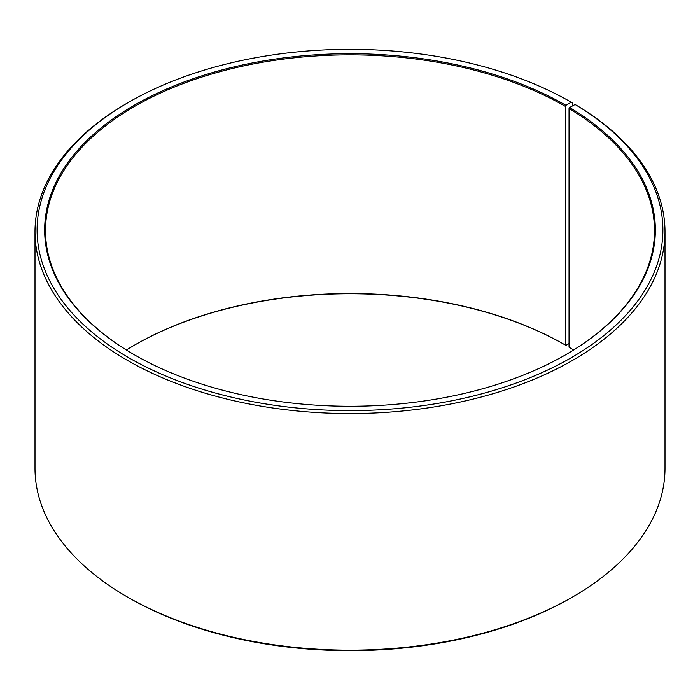 <?xml version="1.0" encoding="UTF-8"?>
<svg xmlns="http://www.w3.org/2000/svg" width="700" height="700" viewBox="0 0 700 700"><rect width="100%" height="100%" fill="white"/><g stroke="black" fill="none" stroke-linecap="round" stroke-linejoin="round"><path stroke-width="1.05" d="M575.085 104.484A312.9 180.653 180 0 1 568.663 359.188A312.9 180.653 180 0 1 127.461 356.974A312.9 180.653 180 0 1 128.739 102.235L127.26 103.093A315 181.86 180 0 0 35 231.691A315 181.86 180 0 0 350 413.551A315 181.86 180 0 0 665 231.691A315 181.86 180 0 0 576.59 105.359L575.085 104.484L569.642 107.511L569.039 108.535L569.039 347.217A304.5 175.805 180 0 1 573.589 350M569.039 108.535A304.5 175.805 180 0 1 654.5 230.659A304.5 175.805 180 0 1 565.617 354.795M134.383 354.795A304.5 175.805 180 0 1 45.5 230.659A304.5 175.805 180 0 1 233.476 68.241A304.5 175.805 180 0 1 565.311 106.348L565.311 345.03L565.906 345.371L569.039 343.569M126.411 350A304.5 175.805 180 0 1 134.68 345.03A304.5 175.805 180 0 1 565.311 345.03M134.383 345.205A305.34 176.286 180 0 1 565.906 345.371M665 231.691L665 468.309A315 181.86 180 0 1 572.74 596.907L571.261 597.765A312.9 180.653 180 0 1 128.739 597.765L127.26 596.907A315 181.86 180 0 1 35 468.309L35 231.691M572.74 596.907A315 181.86 180 0 1 127.26 596.907M572.74 105.788L572.74 103.093L571.253 102.235L565.906 105.324L565.311 106.348M128.739 102.235A312.9 180.653 180 0 1 571.253 102.235M569.642 107.511A305.34 176.286 180 0 1 565.915 354.629A305.34 176.286 180 0 1 134.085 354.629A305.34 176.286 180 0 1 134.094 105.324A305.34 176.286 180 0 1 565.906 105.324"/></g></svg>
